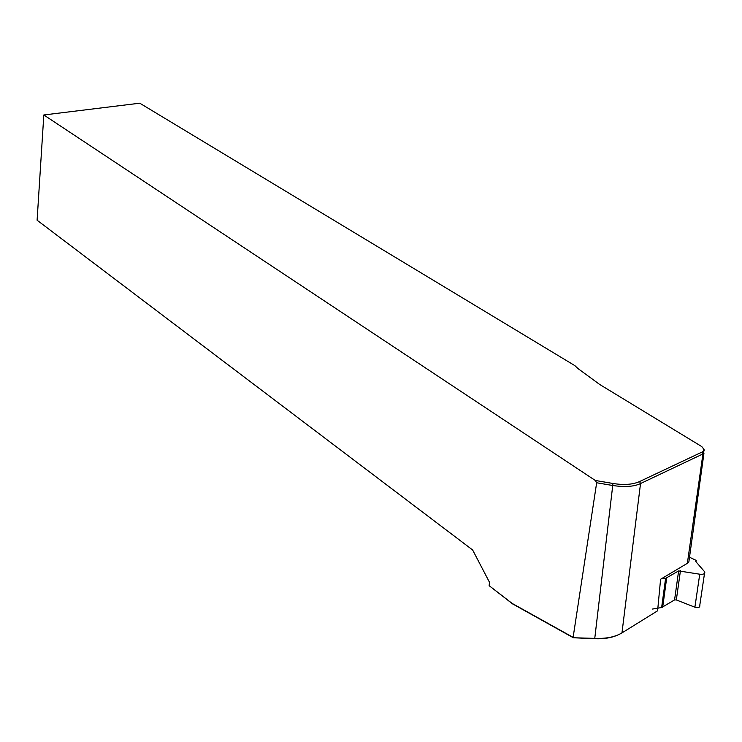 <?xml version="1.0" encoding="UTF-8"?>
<svg xmlns="http://www.w3.org/2000/svg" width="742" height="742" viewBox="0 0 742 742"><rect width="100%" height="100%" fill="white"/><g stroke="black" fill="none" stroke-linecap="round" stroke-linejoin="round"><path stroke-width="1.11" d="M612.901 483.469C623.939 485.231 632.833 484.591 639.585 481.549L702.025 452.073C704.214 450.765 704.112 448.919 701.719 446.554L599.684 384.467L577.953 368.561L574.939 365.685L139.774 103.194L43.824 114.973L595.279 480.454L612.901 483.469L612.734 485.509L596.661 482.764L595.279 480.454M617.409 635.18C611.139 637.907 603.58 639.094 594.722 638.741L573.343 637.749L512.564 603.886L489.145 585.679L489.479 582.266L472.635 549.98L37.1 220.226L43.824 114.973M489.145 585.679L512.063 603.367L573.121 637.369L596.661 482.764M512.564 603.886L512.063 603.367M573.343 637.749L595.038 638.389C606.177 638.788 615.155 636.961 621.963 632.898L657.607 610.805L660.584 579.27L687.352 563.317L688.873 561.796L703.963 453.177M702.989 448.066L704.297 449.995L702.934 453.946L640.532 483.543C634.178 486.631 624.912 487.281 612.734 485.509L594.722 638.741M652.561 609.043L661.632 607.531L665.602 578.38L661.354 578.816M689.133 557.057L696.2 560.405L695.996 561.787M665.602 578.38L678.624 570.913L699.743 574.206C703.453 574.586 705.113 573.816 704.742 571.906L695.792 561.546L696.2 560.405M678.624 570.913L674.571 599.916L661.632 607.531M674.571 599.916L676.333 599.944L694.892 607.197C698.472 608.208 700.114 607.475 699.827 604.99M702.025 452.073L702.934 453.946L687.352 563.317M639.585 481.549L640.532 483.543L621.963 632.898M666.668 578.064L662.68 607.281M680.442 570.728L676.333 599.944M699.743 574.206L694.892 607.197M695.913 560.581L695.773 561.527M699.854 604.813L704.51 573.445"/></g></svg>
